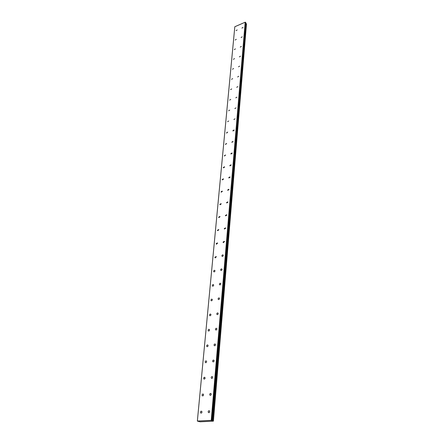 <?xml version="1.0" encoding="UTF-8"?>
<svg xmlns="http://www.w3.org/2000/svg" width="444" height="444" viewBox="0 0 444 444"><rect width="100%" height="100%" fill="white"/><g stroke="black" fill="none" stroke-linecap="round" stroke-linejoin="round"><path stroke-width="0.67" d="M209.707 411.483L209.435 412.332M208.175 411.732L208.364 412.454C208.991 412.87 209.435 412.598 209.701 411.649L209.513 410.933C208.891 410.511 208.447 410.783 208.175 411.732M211.211 394.211L210.939 394.999M209.701 394.427L209.873 395.11C210.495 395.526 210.939 395.26 211.205 394.316L211.033 393.634C210.412 393.223 209.968 393.484 209.701 394.427M236.075 30.636L237.174 29.942L236.075 30.636M235.198 40.027L236.308 39.327L235.198 40.027M234.304 49.584L235.425 48.884L234.304 49.584M233.4 59.318L234.521 58.619L233.4 59.318M232.473 69.231L233.605 68.531L232.473 69.231M231.529 79.332L232.667 78.632L231.529 79.332M230.569 89.627L231.718 88.922L230.569 89.627M229.592 100.116L230.747 99.412L229.592 100.116M228.593 110.806L229.753 110.101L228.593 110.806M227.572 121.706L228.749 120.996L227.572 121.706M226.54 132.817L226.595 133.111L227.717 132.107L226.54 132.817M225.48 144.15L225.541 144.461L226.668 143.44L225.48 144.15M224.398 155.711L224.464 156.033L225.596 155L224.398 155.711M223.299 167.51L223.365 167.843L224.57 167.122L224.503 166.794L223.299 167.51M222.178 179.543L222.244 179.892L223.46 179.171L223.388 178.827L222.178 179.543M221.029 191.83L221.106 192.191L222.322 191.469L222.25 191.109L221.029 191.83M219.858 204.373L219.935 204.751L221.162 204.024L221.084 203.652L219.858 204.373M218.664 217.177L218.748 217.571L219.98 216.844L219.897 216.45L218.664 217.177M217.443 230.258L217.532 230.669L218.775 229.937L218.687 229.531L217.443 230.258M216.195 243.623L216.289 244.05L217.538 243.318L217.443 242.89L216.195 243.623M214.918 257.276L215.018 257.725L216.278 256.982L216.178 256.538L214.918 257.276M213.62 271.228L213.725 271.7C214.286 272.061 214.702 271.811 214.985 270.957L214.879 270.485C214.324 270.124 213.903 270.368 213.62 271.228M212.288 285.492L212.399 285.986C212.965 286.352 213.386 286.103 213.669 285.237L213.558 284.748C212.992 284.376 212.571 284.626 212.288 285.492M210.928 300.083L211.044 300.594C211.616 300.971 212.043 300.716 212.321 299.844L212.204 299.328C211.633 298.956 211.205 299.206 210.928 300.083M209.535 315.001L209.657 315.54C210.234 315.917 210.661 315.667 210.944 314.779L210.817 314.241C210.24 313.864 209.812 314.113 209.535 315.001M208.108 330.264L208.242 330.83C208.824 331.213 209.257 330.958 209.535 330.064L209.396 329.498C208.813 329.115 208.386 329.37 208.108 330.264M206.649 345.882L206.793 346.475C207.381 346.864 207.814 346.609 208.092 345.704L207.947 345.11C207.359 344.722 206.926 344.977 206.649 345.882M205.156 361.871L205.311 362.493C205.905 362.887 206.338 362.626 206.61 361.71L206.46 361.094C205.866 360.7 205.433 360.955 205.156 361.871M212.676 377.361L212.41 378.077M211.183 377.544L211.35 378.194C211.96 378.599 212.404 378.338 212.676 377.406L212.51 376.756C211.899 376.346 211.455 376.606 211.183 377.544M212.632 361.055L212.787 361.671C213.392 362.082 213.836 361.821 214.108 360.894L213.958 360.278C213.348 359.873 212.909 360.128 212.632 361.055M214.047 344.955L214.191 345.543C214.796 345.948 215.235 345.687 215.512 344.772L215.368 344.189C214.768 343.784 214.33 344.039 214.047 344.955M215.434 329.232L215.568 329.792C216.161 330.186 216.6 329.936 216.877 329.026L216.744 328.466C216.15 328.072 215.712 328.327 215.434 329.232M216.783 313.869L216.911 314.402C217.499 314.796 217.932 314.541 218.215 313.642L218.087 313.109C217.499 312.72 217.066 312.97 216.783 313.869M218.104 298.851L218.226 299.361C218.803 299.75 219.236 299.495 219.519 298.612L219.403 298.102C218.82 297.713 218.387 297.963 218.104 298.851M219.397 284.171L219.508 284.66C220.085 285.042 220.513 284.793 220.796 283.916L220.685 283.427C220.107 283.05 219.68 283.294 219.397 284.171M220.657 269.819L220.762 270.285C221.334 270.662 221.761 270.413 222.044 269.541L221.939 269.081C221.373 268.709 220.946 268.953 220.657 269.819M221.889 255.783L221.989 256.227C222.555 256.593 222.977 256.349 223.265 255.489L223.166 255.045C222.605 254.678 222.178 254.923 221.889 255.783M223.099 242.052L223.193 242.48L224.459 241.741L224.364 241.32L223.099 242.052M224.281 228.616L224.37 229.021L225.63 228.288L225.541 227.883L224.281 228.616M225.435 215.462L225.519 215.851L226.773 215.124L226.69 214.735L225.435 215.462M226.568 202.586L226.651 202.958L227.894 202.236L227.811 201.865L226.568 202.586M227.678 189.982L227.755 190.337L228.987 189.616L228.915 189.261L227.678 189.982M228.765 177.633L228.832 177.977L230.064 177.256L229.992 176.912L228.765 177.633M229.826 165.534L229.892 165.867L231.113 165.146L231.047 164.818L229.826 165.534M238.506 66.839L239.655 66.134L238.506 66.839M239.383 56.888L240.52 56.183L239.383 56.888M240.243 47.114L241.37 46.415L240.243 47.114M241.086 37.524L242.208 36.824L241.086 37.524M204.862 378.726L204.934 377.456C204.334 377.056 203.901 377.317 203.63 378.238L203.79 378.893C204.395 379.287 204.828 379.026 205.1 378.105M203.552 394.827L203.313 395.532M202.064 395.005L202.236 395.693C202.847 396.092 203.28 395.826 203.552 394.894L203.374 394.211C202.769 393.811 202.331 394.072 202.064 395.005M201.97 411.965L201.726 412.737M200.46 412.182L200.649 412.898C201.26 413.303 201.698 413.037 201.965 412.093L201.776 411.377C201.165 410.972 200.727 411.238 200.46 412.182M241.913 28.105L243.029 27.406L241.913 28.105M237.612 76.978L238.767 76.274L237.612 76.978M236.708 87.307L237.867 86.602L236.708 87.307M235.781 97.841L236.952 97.136L235.781 97.841M234.837 108.575L236.014 107.87L234.837 108.575M233.871 119.519L235.059 118.814L233.871 119.519M232.895 130.686L232.95 130.974L234.143 130.264L234.088 129.97L232.895 130.686M231.89 142.069L231.951 142.374L233.094 141.358L231.89 142.069M230.869 153.685L230.936 154.001L232.145 153.285L232.079 152.969L230.869 153.685M245.821 23.082L212.354 420.862L213.403 421.134L200.089 421.8L197.352 421.084L234.815 26.745L245.188 22.2L211.244 420.363L197.391 421.04M205.805 362.704L205.311 362.493M214.668 345.765L214.191 345.543M212.421 420.818L245.97 23.249L212.415 420.812M212.41 420.807L211.244 420.363M245.188 22.2L211.538 420.396M197.352 421.084L234.815 26.745M245.404 22.239L245.854 22.727L212.199 420.612M245.954 23.565L246.453 23.804L213.12 421.051M213.181 421.062L246.453 23.804M246.498 23.821L213.403 421.134M209.49 330.275L209.329 330.625M208.07 345.837L207.87 346.292M206.604 361.777L206.382 362.326M214.108 360.916L213.847 361.555M215.501 344.86L215.251 345.421M216.855 329.187L216.633 329.653M218.165 313.88L217.987 314.235M208.364 412.454L208.969 412.659M209.873 395.11L210.445 395.327M216.295 244.061L216.578 244.239M215.018 257.725L215.334 257.914M213.725 271.7L214.058 271.894M212.399 285.986L212.754 286.186M211.044 300.594L211.427 300.799M209.657 315.54L210.068 315.745M208.242 330.83L208.68 331.035M206.793 346.475L207.259 346.686M211.35 378.194L211.888 378.41M212.787 361.671L213.292 361.893M215.568 329.792L216.012 330.009M216.911 314.402L217.327 314.618M218.226 299.361L218.614 299.572M219.508 284.66L219.869 284.87M220.762 270.285L221.101 270.49M221.989 256.227L222.305 256.427M223.193 242.48L223.487 242.668M203.79 378.893L204.318 379.098M202.236 395.693L202.797 395.893M200.649 412.898L201.237 413.098"/></g></svg>
